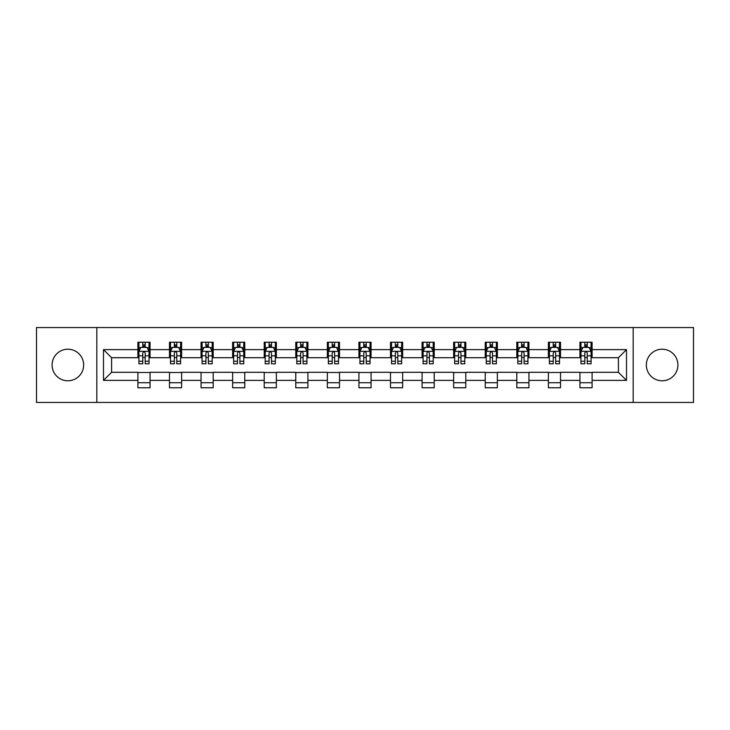 <?xml version="1.0" encoding="UTF-8"?>
<svg xmlns="http://www.w3.org/2000/svg" width="730" height="730" viewBox="0 0 730 730"><rect width="100%" height="100%" fill="white"/><g stroke="black" fill="none" stroke-linecap="round" stroke-linejoin="round"><path stroke-width="1.09" d="M662.128 349.214A15.786 15.786 0 0 0 646.342 365A15.786 15.786 0 0 0 662.128 380.786A15.786 15.786 0 0 0 677.914 365A15.786 15.786 0 0 0 662.128 349.214M67.872 349.214A15.786 15.786 0 0 0 52.085 365A15.786 15.786 0 0 0 67.872 380.786A15.786 15.786 0 0 0 83.658 365A15.786 15.786 0 0 0 67.872 349.214M633.184 402.449L693.5 402.449L693.5 327.551L633.184 327.551L633.184 402.449L96.816 402.449L96.816 327.551L36.5 327.551L36.5 402.449L96.816 402.449M633.184 327.551L96.816 327.551M592.094 349.615L592.094 342.233L579.948 342.233L579.948 349.615L560.521 349.615L560.521 342.233L548.376 342.233L548.376 349.615L528.949 349.615L528.949 342.233L516.803 342.233L516.803 349.615L497.367 349.615L497.367 342.233L485.231 342.233L485.231 349.615L465.795 349.615L465.795 342.233L453.649 342.233L453.649 349.615L434.222 349.615L434.222 342.233L422.077 342.233L422.077 349.615L402.65 349.615L402.65 342.233L390.504 342.233L390.504 349.615L371.068 349.615L371.068 342.233L358.932 342.233L358.932 349.615L339.496 349.615L339.496 342.233L327.35 342.233L327.35 349.615L307.923 349.615L307.923 342.233L295.778 342.233L295.778 349.615L276.351 349.615L276.351 342.233L264.205 342.233L264.205 349.615L244.769 349.615L244.769 342.233L232.633 342.233L232.633 349.615L213.196 349.615L213.196 342.233L201.051 342.233L201.051 349.615L181.624 349.615L181.624 342.233L169.479 342.233L169.479 349.615L150.052 349.615L150.052 342.233L137.906 342.233L137.906 349.615L103.496 349.615L103.496 380.385L111.59 372.291L137.906 372.291L137.906 387.767L150.052 387.767L150.052 372.291L169.479 372.291L169.479 387.767L181.624 387.767L181.624 372.291L201.051 372.291L201.051 387.767L213.196 387.767L213.196 372.291L232.633 372.291L232.633 387.767L244.769 387.767L244.769 372.291L264.205 372.291L264.205 387.767L276.351 387.767L276.351 372.291L295.778 372.291L295.778 387.767L307.923 387.767L307.923 372.291L327.35 372.291L327.35 387.767L339.496 387.767L339.496 372.291L358.932 372.291L358.932 387.767L371.068 387.767L371.068 372.291L390.504 372.291L390.504 387.767L402.65 387.767L402.65 372.291L422.077 372.291L422.077 387.767L434.222 387.767L434.222 372.291L453.649 372.291L453.649 387.767L465.795 387.767L465.795 372.291L485.231 372.291L485.231 387.767L497.367 387.767L497.367 372.291L516.803 372.291L516.803 387.767L528.949 387.767L528.949 372.291L548.376 372.291L548.376 387.767L560.521 387.767L560.521 372.291L579.948 372.291L579.948 387.767L592.094 387.767L592.094 372.291L618.41 372.291L618.41 357.709L592.094 357.709L592.094 349.615L626.504 349.615L626.504 380.385L592.094 380.385M579.948 380.385L560.521 380.385M548.376 380.385L528.949 380.385M516.803 380.385L497.367 380.385M485.231 380.385L465.795 380.385M453.649 380.385L434.222 380.385M422.077 380.385L402.65 380.385M390.504 380.385L371.068 380.385M358.932 380.385L339.496 380.385M327.35 380.385L307.923 380.385M295.778 380.385L276.351 380.385M264.205 380.385L244.769 380.385M232.633 380.385L213.196 380.385M201.051 380.385L181.624 380.385M169.479 380.385L150.052 380.385M137.906 380.385L103.496 380.385M579.948 349.615L579.948 357.709L560.521 357.709L560.521 349.615M548.376 349.615L548.376 357.709L528.949 357.709L528.949 349.615M516.803 349.615L516.803 357.709L497.367 357.709L497.367 349.615M485.231 349.615L485.231 357.709L465.795 357.709L465.795 349.615M453.649 349.615L453.649 357.709L434.222 357.709L434.222 349.615M422.077 349.615L422.077 357.709L402.65 357.709L402.65 349.615M390.504 349.615L390.504 357.709L371.068 357.709L371.068 349.615M358.932 349.615L358.932 357.709L339.496 357.709L339.496 349.615M327.35 349.615L327.35 357.709L307.923 357.709L307.923 349.615M295.778 349.615L295.778 357.709L276.351 357.709L276.351 349.615M264.205 349.615L264.205 357.709L244.769 357.709L244.769 349.615M232.633 349.615L232.633 357.709L213.196 357.709L213.196 349.615M201.051 349.615L201.051 357.709L181.624 357.709L181.624 349.615M169.479 349.615L169.479 357.709L150.052 357.709L150.052 349.615M137.906 349.615L137.906 357.709L111.59 357.709L103.496 349.615M111.59 357.709L111.59 372.291M626.504 380.385L618.41 372.291M618.41 357.709L626.504 349.615M137.906 347.288L138.919 347.288M142.761 347.288L145.188 347.288M149.039 347.288L150.052 347.288M137.906 357.508L138.919 357.508M142.761 357.508L145.188 357.508M149.039 357.508L150.052 357.508M137.906 372.492L150.052 372.492M137.906 382.712L150.052 382.712M169.479 372.492L181.624 372.492M169.479 382.712L181.624 382.712M169.479 347.288L170.492 347.288M174.333 347.288L176.769 347.288M180.611 347.288L181.624 347.288M169.479 357.508L170.492 357.508M174.333 357.508L176.769 357.508M180.611 357.508L181.624 357.508M201.051 372.492L213.196 372.492M201.051 382.712L213.196 382.712M201.051 347.288L202.064 347.288M205.915 347.288L208.342 347.288M212.184 347.288L213.196 347.288M201.051 357.508L202.064 357.508M205.915 357.508L208.342 357.508M212.184 357.508L213.196 357.508M232.633 372.492L244.769 372.492M232.633 382.712L244.769 382.712M232.633 347.288L233.637 347.288M237.487 347.288L239.915 347.288M243.756 347.288L244.769 347.288M232.633 357.508L233.637 357.508M237.487 357.508L239.915 357.508M243.756 357.508L244.769 357.508M264.205 372.492L276.351 372.492M264.205 382.712L276.351 382.712M264.205 347.288L265.218 347.288M269.06 347.288L271.487 347.288M275.338 347.288L276.351 347.288M264.205 357.508L265.218 357.508M269.06 357.508L271.487 357.508M275.338 357.508L276.351 357.508M295.778 372.492L307.923 372.492M295.778 382.712L307.923 382.712M295.778 347.288L296.791 347.288M300.632 347.288L303.069 347.288M306.91 347.288L307.923 347.288M295.778 357.508L296.791 357.508M300.632 357.508L303.069 357.508M306.91 357.508L307.923 357.508M327.35 372.492L339.496 372.492M327.35 382.712L339.496 382.712M327.35 347.288L328.363 347.288M332.214 347.288L334.641 347.288M338.483 347.288L339.496 347.288M327.35 357.508L328.363 357.508M332.214 357.508L334.641 357.508M338.483 357.508L339.496 357.508M358.932 372.492L371.068 372.492M358.932 382.712L371.068 382.712M358.932 347.288L359.936 347.288M363.786 347.288L366.214 347.288M370.064 347.288L371.068 347.288M358.932 357.508L359.936 357.508M363.786 357.508L366.214 357.508M370.064 357.508L371.068 357.508M390.504 372.492L402.65 372.492M390.504 382.712L402.65 382.712M390.504 347.288L391.517 347.288M395.359 347.288L397.786 347.288M401.637 347.288L402.65 347.288M390.504 357.508L391.517 357.508M395.359 357.508L397.786 357.508M401.637 357.508L402.65 357.508M422.077 372.492L434.222 372.492M422.077 382.712L434.222 382.712M422.077 347.288L423.09 347.288M426.931 347.288L429.368 347.288M433.209 347.288L434.222 347.288M422.077 357.508L423.09 357.508M426.931 357.508L429.368 357.508M433.209 357.508L434.222 357.508M453.649 372.492L465.795 372.492M453.649 382.712L465.795 382.712M453.649 347.288L454.662 347.288M458.513 347.288L460.94 347.288M464.782 347.288L465.795 347.288M453.649 357.508L454.662 357.508M458.513 357.508L460.94 357.508M464.782 357.508L465.795 357.508M485.231 372.492L497.367 372.492M485.231 382.712L497.367 382.712M485.231 347.288L486.244 347.288M490.086 347.288L492.513 347.288M496.364 347.288L497.367 347.288M485.231 357.508L486.244 357.508M490.086 357.508L492.513 357.508M496.364 357.508L497.367 357.508M516.803 372.492L528.949 372.492M516.803 382.712L528.949 382.712M516.803 347.288L517.816 347.288M521.658 347.288L524.085 347.288M527.936 347.288L528.949 347.288M516.803 357.508L517.816 357.508M521.658 357.508L524.085 357.508M527.936 357.508L528.949 357.508M548.376 372.492L560.521 372.492M548.376 382.712L560.521 382.712M548.376 347.288L549.389 347.288M553.231 347.288L555.667 347.288M559.508 347.288L560.521 347.288M548.376 357.508L549.389 357.508M553.231 357.508L555.667 357.508M559.508 357.508L560.521 357.508M579.948 372.492L592.094 372.492M579.948 382.712L592.094 382.712M579.948 347.288L580.961 347.288M584.812 347.288L587.239 347.288M591.081 347.288L592.094 347.288M579.948 357.508L580.961 357.508M584.812 357.508L587.239 357.508M591.081 357.508L592.094 357.508M145.188 344.861L142.761 344.861M149.039 361.25L145.188 361.25L145.188 363.786L149.039 363.786L149.039 351.44L147.013 347.389L140.936 347.389L138.919 351.44L138.919 363.786L142.761 363.786L142.761 361.25L138.919 361.25M138.919 351.44L138.919 342.233M149.039 351.44L149.039 342.233M142.761 347.389L142.761 342.233M145.188 342.233L145.188 347.389M145.188 361.25L145.188 352.955C144.385 351.395 143.573 351.395 142.761 352.955L142.761 361.25M176.769 344.861L174.333 344.861M180.611 361.25L176.769 361.25L176.769 363.786L180.611 363.786L180.611 351.44L178.585 347.389L172.517 347.389L170.492 351.44L170.492 363.786L174.333 363.786L174.333 361.25L170.492 361.25M170.492 351.44L170.492 342.233M180.611 351.44L180.611 342.233M174.333 347.389L174.333 342.233M176.769 342.233L176.769 347.389M176.769 361.25L176.769 352.955C175.957 351.395 175.145 351.395 174.333 352.955L174.333 361.25M208.342 344.861L205.915 344.861M212.184 361.25L208.342 361.25L208.342 363.786L212.184 363.786L212.184 351.44L210.158 347.389L204.09 347.389L202.064 351.44L202.064 363.786L205.915 363.786L205.915 361.25L202.064 361.25M202.064 351.44L202.064 342.233M212.184 351.44L212.184 342.233M205.915 347.389L205.915 342.233M208.342 342.233L208.342 347.389M208.342 361.25L208.342 352.955C207.53 351.395 206.718 351.395 205.915 352.955L205.915 361.25M239.915 344.861L237.487 344.861M243.756 361.25L239.915 361.25L239.915 363.786L243.756 363.786L243.756 351.44L241.74 347.389L235.662 347.389L233.637 351.44L233.637 363.786L237.487 363.786L237.487 361.25L233.637 361.25M233.637 351.44L233.637 342.233M243.756 351.44L243.756 342.233M237.487 347.389L237.487 342.233M239.915 342.233L239.915 347.389M239.915 361.25L239.915 352.955C239.102 351.395 238.299 351.395 237.487 352.955L237.487 361.25M271.487 344.861L269.06 344.861M275.338 361.25L271.487 361.25L271.487 363.786L275.338 363.786L275.338 351.44L273.312 347.389L267.244 347.389L265.218 351.44L265.218 363.786L269.06 363.786L269.06 361.25L265.218 361.25M265.218 351.44L265.218 342.233M275.338 351.44L275.338 342.233M269.06 347.389L269.06 342.233M271.487 342.233L271.487 347.389M271.487 361.25L271.487 352.955C270.684 351.395 269.872 351.395 269.06 352.955L269.06 361.25M303.069 344.861L300.632 344.861M306.91 361.25L303.069 361.25L303.069 363.786L306.91 363.786L306.91 351.44L304.885 347.389L298.816 347.389L296.791 351.44L296.791 363.786L300.632 363.786L300.632 361.25L296.791 361.25M296.791 351.44L296.791 342.233M306.91 351.44L306.91 342.233M300.632 347.389L300.632 342.233M303.069 342.233L303.069 347.389M303.069 361.25L303.069 352.955C302.257 351.395 301.444 351.395 300.632 352.955L300.632 361.25M334.641 344.861L332.214 344.861M338.483 361.25L334.641 361.25L334.641 363.786L338.483 363.786L338.483 351.44L336.457 347.389L330.389 347.389L328.363 351.44L328.363 363.786L332.214 363.786L332.214 361.25L328.363 361.25M328.363 351.44L328.363 342.233M338.483 351.44L338.483 342.233M332.214 347.389L332.214 342.233M334.641 342.233L334.641 347.389M334.641 361.25L334.641 352.955C333.829 351.395 333.017 351.395 332.214 352.955L332.214 361.25M366.214 344.861L363.786 344.861M370.064 361.25L366.214 361.25L366.214 363.786L370.064 363.786L370.064 351.44L368.039 347.389L361.961 347.389L359.936 351.44L359.936 363.786L363.786 363.786L363.786 361.25L359.936 361.25M359.936 351.44L359.936 342.233M370.064 351.44L370.064 342.233M363.786 347.389L363.786 342.233M366.214 342.233L366.214 347.389M366.214 361.25L366.214 352.955C365.401 351.395 364.599 351.395 363.786 352.955L363.786 361.25M397.786 344.861L395.359 344.861M401.637 361.25L397.786 361.25L397.786 363.786L401.637 363.786L401.637 351.44L399.611 347.389L393.543 347.389L391.517 351.44L391.517 363.786L395.359 363.786L395.359 361.25L391.517 361.25M391.517 351.44L391.517 342.233M401.637 351.44L401.637 342.233M395.359 347.389L395.359 342.233M397.786 342.233L397.786 347.389M397.786 361.25L397.786 352.955C396.983 351.395 396.171 351.395 395.359 352.955L395.359 361.25M429.368 344.861L426.931 344.861M433.209 361.25L429.368 361.25L429.368 363.786L433.209 363.786L433.209 351.44L431.184 347.389L425.115 347.389L423.09 351.44L423.09 363.786L426.931 363.786L426.931 361.25L423.09 361.25M423.09 351.44L423.09 342.233M433.209 351.44L433.209 342.233M426.931 347.389L426.931 342.233M429.368 342.233L429.368 347.389M429.368 361.25L429.368 352.955C428.556 351.395 427.743 351.395 426.931 352.955L426.931 361.25M460.94 344.861L458.513 344.861M464.782 361.25L460.94 361.25L460.94 363.786L464.782 363.786L464.782 351.44L462.756 347.389L456.688 347.389L454.662 351.44L454.662 363.786L458.513 363.786L458.513 361.25L454.662 361.25M454.662 351.44L454.662 342.233M464.782 351.44L464.782 342.233M458.513 347.389L458.513 342.233M460.94 342.233L460.94 347.389M460.94 361.25L460.94 352.955C460.128 351.395 459.325 351.395 458.513 352.955L458.513 361.25M492.513 344.861L490.086 344.861M496.364 361.25L492.513 361.25L492.513 363.786L496.364 363.786L496.364 351.44L494.338 347.389L488.261 347.389L486.244 351.44L486.244 363.786L490.086 363.786L490.086 361.25L486.244 361.25M486.244 351.44L486.244 342.233M496.364 351.44L496.364 342.233M490.086 347.389L490.086 342.233M492.513 342.233L492.513 347.389M492.513 361.25L492.513 352.955C491.71 351.395 490.898 351.395 490.086 352.955L490.086 361.25M524.085 344.861L521.658 344.861M527.936 361.25L524.085 361.25L524.085 363.786L527.936 363.786L527.936 351.44L525.91 347.389L519.842 347.389L517.816 351.44L517.816 363.786L521.658 363.786L521.658 361.25L517.816 361.25M517.816 351.44L517.816 342.233M527.936 351.44L527.936 342.233M521.658 347.389L521.658 342.233M524.085 342.233L524.085 347.389M524.085 361.25L524.085 352.955C523.282 351.395 522.47 351.395 521.658 352.955L521.658 361.25M555.667 344.861L553.231 344.861M559.508 361.25L555.667 361.25L555.667 363.786L559.508 363.786L559.508 351.44L557.483 347.389L551.415 347.389L549.389 351.44L549.389 363.786L553.231 363.786L553.231 361.25L549.389 361.25M549.389 351.44L549.389 342.233M559.508 351.44L559.508 342.233M553.231 347.389L553.231 342.233M555.667 342.233L555.667 347.389M555.667 361.25L555.667 352.955C554.855 351.395 554.043 351.395 553.231 352.955L553.231 361.25M587.239 344.861L584.812 344.861M591.081 361.25L587.239 361.25L587.239 363.786L591.081 363.786L591.081 351.44L589.064 347.389L582.987 347.389L580.961 351.44L580.961 363.786L584.812 363.786L584.812 361.25L580.961 361.25M580.961 351.44L580.961 342.233M591.081 351.44L591.081 342.233M584.812 347.389L584.812 342.233M587.239 342.233L587.239 347.389M587.239 361.25L587.239 352.955C586.427 351.395 585.624 351.395 584.812 352.955L584.812 361.25M148.984 351.34L138.965 351.34M138.919 347.635L140.817 347.635M147.132 347.635L149.039 347.635M142.761 355.82L138.919 355.82M149.039 355.82L145.188 355.82M145.188 346.148L142.761 346.148M180.556 351.34L170.537 351.34M170.492 347.635L172.389 347.635M178.704 347.635L180.611 347.635M174.333 355.82L170.492 355.82M180.611 355.82L176.769 355.82M176.769 346.148L174.333 346.148M212.138 351.34L202.119 351.34M202.064 347.635L203.971 347.635M210.286 347.635L212.184 347.635M205.915 355.82L202.064 355.82M212.184 355.82L208.342 355.82M208.342 346.148L205.915 346.148M243.71 351.34L233.691 351.34M233.637 347.635L235.544 347.635M241.858 347.635L243.756 347.635M237.487 355.82L233.637 355.82M243.756 355.82L239.915 355.82M239.915 346.148L237.487 346.148M275.283 351.34L265.264 351.34M265.218 347.635L267.116 347.635M273.431 347.635L275.338 347.635M269.06 355.82L265.218 355.82M275.338 355.82L271.487 355.82M271.487 346.148L269.06 346.148M306.855 351.34L296.836 351.34M296.791 347.635L298.689 347.635M305.012 347.635L306.91 347.635M300.632 355.82L296.791 355.82M306.91 355.82L303.069 355.82M303.069 346.148L300.632 346.148M338.437 351.34L328.418 351.34M328.363 347.635L330.27 347.635M336.585 347.635L338.483 347.635M332.214 355.82L328.363 355.82M338.483 355.82L334.641 355.82M334.641 346.148L332.214 346.148M370.01 351.34L359.99 351.34M359.936 347.635L361.843 347.635M368.157 347.635L370.064 347.635M363.786 355.82L359.936 355.82M370.064 355.82L366.214 355.82M366.214 346.148L363.786 346.148M401.582 351.34L391.563 351.34M391.517 347.635L393.415 347.635M399.73 347.635L401.637 347.635M395.359 355.82L391.517 355.82M401.637 355.82L397.786 355.82M397.786 346.148L395.359 346.148M433.164 351.34L423.144 351.34M423.09 347.635L424.988 347.635M431.311 347.635L433.209 347.635M426.931 355.82L423.09 355.82M433.209 355.82L429.368 355.82M429.368 346.148L426.931 346.148M464.736 351.34L454.717 351.34M454.662 347.635L456.569 347.635M462.884 347.635L464.782 347.635M458.513 355.82L454.662 355.82M464.782 355.82L460.94 355.82M460.94 346.148L458.513 346.148M496.309 351.34L486.289 351.34M486.244 347.635L488.142 347.635M494.456 347.635L496.364 347.635M490.086 355.82L486.244 355.82M496.364 355.82L492.513 355.82M492.513 346.148L490.086 346.148M527.881 351.34L517.862 351.34M517.816 347.635L519.714 347.635M526.029 347.635L527.936 347.635M521.658 355.82L517.816 355.82M527.936 355.82L524.085 355.82M524.085 346.148L521.658 346.148M559.463 351.34L549.444 351.34M549.389 347.635L551.296 347.635M557.611 347.635L559.508 347.635M553.231 355.82L549.389 355.82M559.508 355.82L555.667 355.82M555.667 346.148L553.231 346.148M591.035 351.34L581.016 351.34M580.961 347.635L582.868 347.635M589.183 347.635L591.081 347.635M584.812 355.82L580.961 355.82M591.081 355.82L587.239 355.82M587.239 346.148L584.812 346.148"/></g></svg>
